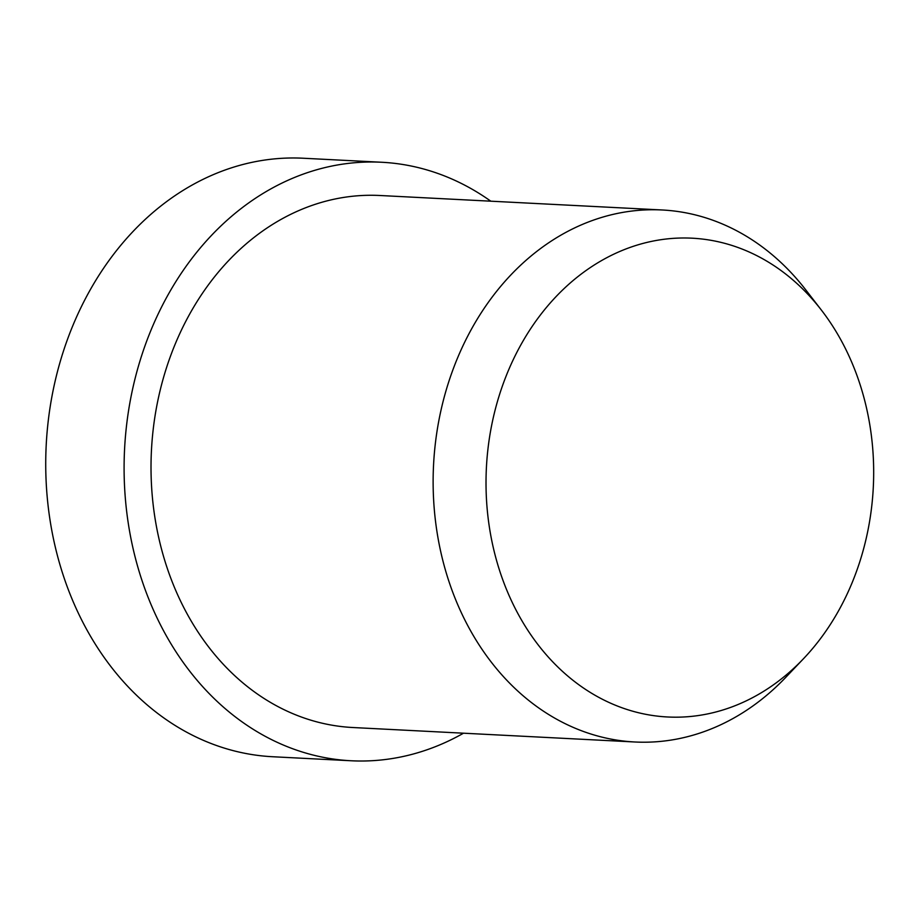 <?xml version="1.0" encoding="UTF-8"?>
<svg xmlns="http://www.w3.org/2000/svg" width="919" height="919" viewBox="0 0 919 919"><rect width="100%" height="100%" fill="white"/><g stroke="black" fill="none" stroke-linecap="round" stroke-linejoin="round"><path stroke-width="1.38" d="M463.509 733.201A299.651 242.111 -87.1 0 1 351.035 760.76A299.651 242.111 -87.1 0 1 128.292 523.405A299.651 242.111 -87.1 0 1 381.741 162.261A299.651 242.111 -87.1 0 1 490.815 201.192M351.035 760.76L272.667 756.739A299.651 242.111 -87.1 0 1 49.925 519.384A299.651 242.111 -87.1 0 1 303.385 158.24L381.741 162.261M803.539 658.67L785.929 677.177A266.349 215.207 -87.1 0 1 634.845 741.989A266.349 215.207 -87.1 0 1 436.858 530.998A266.349 215.207 -87.1 0 1 662.151 209.98A266.349 215.207 -87.1 0 1 805.802 289.922L821.425 310.14A239.721 193.691 -87.1 0 1 870.327 428.082A239.721 193.691 -87.1 0 1 803.539 658.67A239.721 193.691 -87.1 0 1 489.367 527.104A239.721 193.691 -87.1 0 1 592.238 266.292A239.721 193.691 -87.1 0 1 821.425 310.14M634.845 741.989L352.735 727.515A266.349 215.207 -87.1 0 1 154.748 516.524A266.349 215.207 -87.1 0 1 380.041 195.506L662.151 209.98"/></g></svg>
